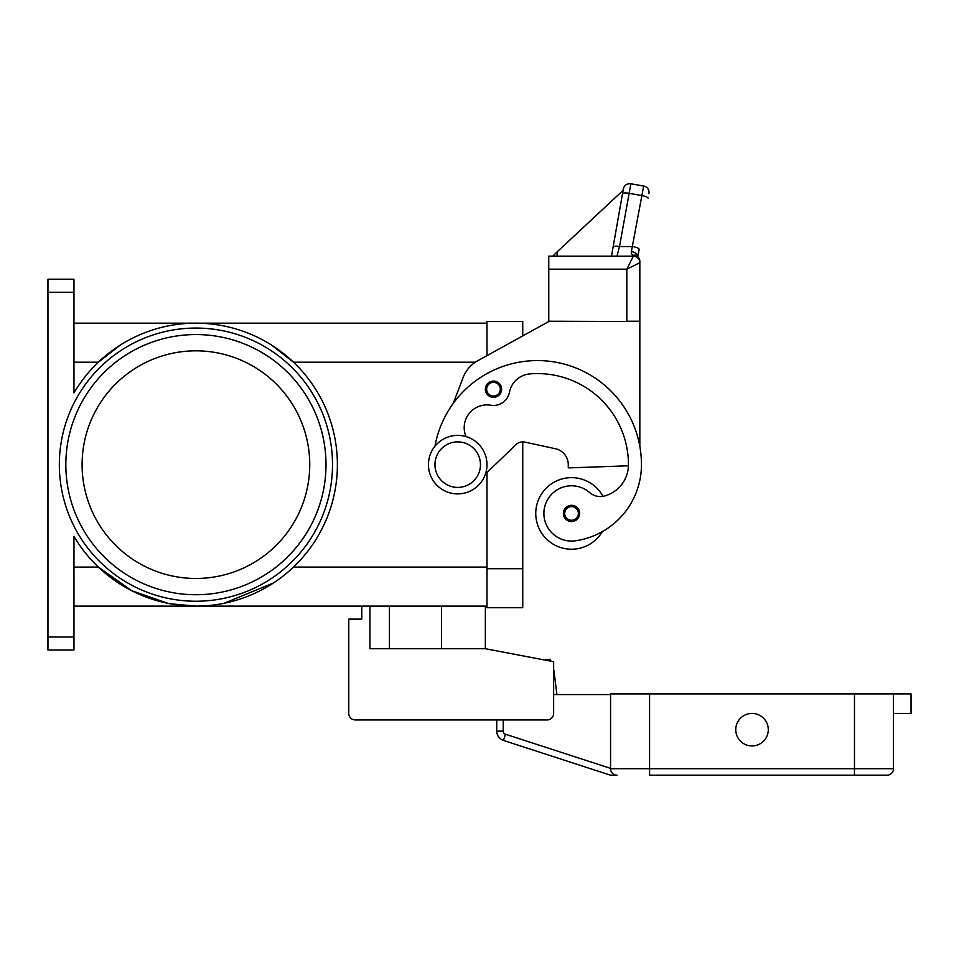 <?xml version="1.0" encoding="UTF-8"?>
<svg xmlns="http://www.w3.org/2000/svg" width="959" height="959" viewBox="0 0 959 959"><rect width="100%" height="100%" fill="white"/><g stroke="black" fill="none" stroke-linecap="round" stroke-linejoin="round"><path stroke-width="1.44" d="M195.924 350.826A113.821 113.821 0 0 0 82.102 464.647A113.821 113.821 0 0 0 195.924 578.469A113.821 113.821 0 0 0 309.745 464.647A113.821 113.821 0 0 0 195.924 350.826M73.963 509.912A130.088 130.088 0 0 1 65.835 464.647A130.088 130.088 0 0 0 195.924 594.724A130.088 130.088 0 0 1 65.835 464.647A130.088 130.088 0 0 1 195.924 334.559A130.088 130.088 0 0 1 326 464.647A130.088 130.088 0 0 1 150.647 586.596M47.95 637.004L47.95 292.279L73.963 292.279L73.963 392.95A141.464 141.464 0 0 1 337.388 464.647A141.464 141.464 0 0 1 73.963 536.333L73.963 637.004L47.95 637.004L47.95 650.01L73.963 650.01L73.963 637.004M124.226 586.596A141.464 141.464 0 0 0 167.825 603.295L131.779 590.72L98.357 567.081L73.963 567.081M273.423 582.988L224.01 603.295M271.601 345.12L293.478 362.202L475.34 362.202M73.963 292.279L73.963 279.273L47.95 279.273L47.95 292.279M73.963 606.112L486.98 606.112M170.366 603.786L195.924 606.112M73.963 323.183L486.98 323.183M73.963 362.202L98.357 362.202L120.247 345.12M486.98 472.571L486.98 607.73L522.751 607.73L522.751 441.883A9.758 9.758 0 0 1 524.825 442.099A9.758 9.758 0 0 0 515.978 444.616L485.422 474.07M466.026 436.585A22.764 22.764 0 0 1 490.768 405.225A16.255 16.255 0 0 0 509.445 392.267A22.764 22.764 0 0 1 529.943 373.89A91.057 91.057 0 0 1 628.445 464.647A32.522 32.522 0 0 1 604.757 495.947A16.255 16.255 0 0 1 589.665 492.566A27.643 27.643 0 0 0 544.173 517.357A27.643 27.643 0 0 0 575.46 540.792A76.924 76.924 0 0 0 641.451 464.647A104.063 104.063 0 0 0 434.966 446.223A104.063 104.063 0 0 1 453.247 403.403L463.101 377.594A32.522 32.522 0 0 1 477.774 360.716L548.764 321.553L522.751 335.902L522.751 321.553L486.98 321.553L486.98 355.645M602.324 531.646A35.771 35.771 0 0 1 535.757 513.425A35.771 35.771 0 0 1 602.959 496.342M493.489 397.326A8.128 8.128 0 0 1 485.35 389.198A8.128 8.128 0 0 1 493.489 381.071A8.128 8.128 0 0 1 501.617 389.198A8.128 8.128 0 0 1 493.489 397.326M571.528 521.552A8.128 8.128 0 0 1 563.401 513.425A8.128 8.128 0 0 1 571.528 505.297A8.128 8.128 0 0 1 579.668 513.425A8.128 8.128 0 0 1 571.528 521.552M457.707 493.909A29.273 29.273 0 0 0 486.98 464.647A29.273 29.273 0 0 0 457.707 435.374A29.273 29.273 0 0 0 428.445 464.647A29.273 29.273 0 0 0 457.707 493.909M457.707 487.412A22.764 22.764 0 0 0 480.471 464.647A22.764 22.764 0 0 0 457.707 441.883A22.764 22.764 0 0 0 434.942 464.647A22.764 22.764 0 0 0 457.707 487.412M628.421 465.798L568.279 467.896L568.279 464.647A16.255 16.255 0 0 0 555.465 448.752L524.825 442.099M637.843 256.604L639.114 249.352A6.509 1.654 10 0 0 637.339 247.83A6.509 1.654 10 0 0 632.712 246.547L619.502 246.547L616.949 256.185L611.494 256.185L623.326 189.055L613.101 247.098A6.509 1.654 10 0 1 615.067 246.283A6.509 1.654 10 0 1 619.502 246.547L630.866 183.78L643.669 186.046A6.509 6.509 0 0 1 647.876 188.719A6.509 6.509 0 0 0 643.669 186.046L631.358 251.642L631.298 253.5L633.324 256.185L548.764 256.185L548.764 321.229L639.833 321.553L639.833 446.319M548.764 321.553L561.782 321.229M633.324 256.185A6.509 6.509 0 0 1 637.927 258.091A6.509 6.509 0 0 0 633.324 256.185A6.509 6.509 0 0 1 637.927 258.091A6.509 6.509 0 0 0 633.324 256.185L626.814 269.191L626.814 321.229L639.833 321.229L639.833 261.28A6.509 6.03 180 0 0 633.324 255.25A6.509 4.915 -62.3 0 1 636.344 255.526A6.509 4.915 -62.3 0 1 636.368 255.538A6.509 6.509 0 0 1 639.833 261.28M548.764 269.191L626.814 269.191L639.833 262.694A6.509 6.509 0 0 0 637.927 258.091A6.509 6.509 0 0 1 639.833 262.694A6.509 6.509 0 0 0 637.927 258.091M630.866 183.78A6.509 6.509 0 0 0 623.326 189.055A6.509 6.509 0 0 1 630.866 183.78M613.101 247.098L611.494 256.185M623.278 189.367L623.098 190.362L557.718 251.33L556.867 256.185M557.718 251.33L552.756 256.185M623.098 190.362L562.921 246.475M631.358 251.642A6.509 4.196 10 0 1 637.807 256.568M647.876 188.719A6.509 6.509 0 0 1 648.955 193.574A6.509 6.509 0 0 0 647.876 188.719M485.35 606.112L485.35 648.716L553.643 661.722L553.643 713.424A6.509 6.509 0 0 1 547.145 719.933L355.274 719.933A6.509 6.509 0 0 1 348.764 713.424L348.764 619.118L361.771 619.118L361.771 606.112M348.764 713.424L348.764 674.405M369.91 606.112L369.91 648.716L485.35 648.716M389.414 648.716L389.414 606.112M553.643 661.722L553.643 669.682A3.249 3.249 0 0 1 553.978 670.749L556.891 694.568L553.978 670.749A3.249 3.249 0 0 0 553.643 669.682A3.249 3.249 0 0 1 553.978 670.749L553.643 670.952M610.559 768.375L505.489 734.234A3.249 3.249 0 0 1 503.235 731.142L496.738 731.142L496.738 719.933L355.274 719.933M544.424 659.96L546.067 660.271M550.754 661.171L550.538 659.289L546.019 659.792M649.579 775.22L886.979 775.22A6.509 6.509 0 0 0 893.488 768.71L649.579 768.71L649.579 775.22M893.488 713.424L911.05 713.424L911.05 693.908L610.559 693.908L610.559 768.71A6.509 6.509 0 0 0 617.069 775.22L610.559 775.22L503.475 740.42L610.559 775.22M613.544 774.189L612.465 773.314M893.488 693.908L893.488 768.71M768.279 729.691A16.255 16.255 0 0 1 752.024 745.946A16.255 16.255 0 0 1 735.769 729.691A16.255 16.255 0 0 1 752.024 713.424A16.255 16.255 0 0 1 768.279 729.691M496.738 731.142A9.758 9.758 0 0 0 503.475 740.42A9.758 9.758 0 0 1 496.738 731.142M553.643 694.568L610.559 694.568M59.338 464.647A136.586 136.586 0 0 0 195.924 601.233A136.586 136.586 0 0 0 332.509 464.647A136.586 136.586 0 0 0 195.924 328.062A136.586 136.586 0 0 0 59.338 464.647M441.452 648.716L441.452 606.112M293.478 567.081L486.98 567.081M522.751 568.711L486.98 568.711M493.489 396.019A6.833 6.833 0 0 0 500.31 389.198A6.833 6.833 0 0 0 493.489 382.365A6.833 6.833 0 0 0 486.657 389.198A6.833 6.833 0 0 0 493.489 396.019M571.528 520.257A6.833 6.833 0 0 0 578.361 513.425A6.833 6.833 0 0 0 571.528 506.592A6.833 6.833 0 0 0 564.707 513.425A6.833 6.833 0 0 0 571.528 520.257M622.487 193.838A6.509 1.654 -170 0 1 624.465 193.011A6.509 1.654 -170 0 1 628.888 193.274L641.703 195.54A6.509 1.654 10 0 1 646.342 196.823A6.509 1.654 10 0 1 648.104 198.345M886.979 775.22A6.509 6.509 0 0 0 891.582 773.314M854.469 775.22L854.469 693.908M649.579 693.908L649.579 768.71L610.559 768.71M505.489 734.234L503.475 740.42M503.235 731.142L503.235 719.933"/></g></svg>
